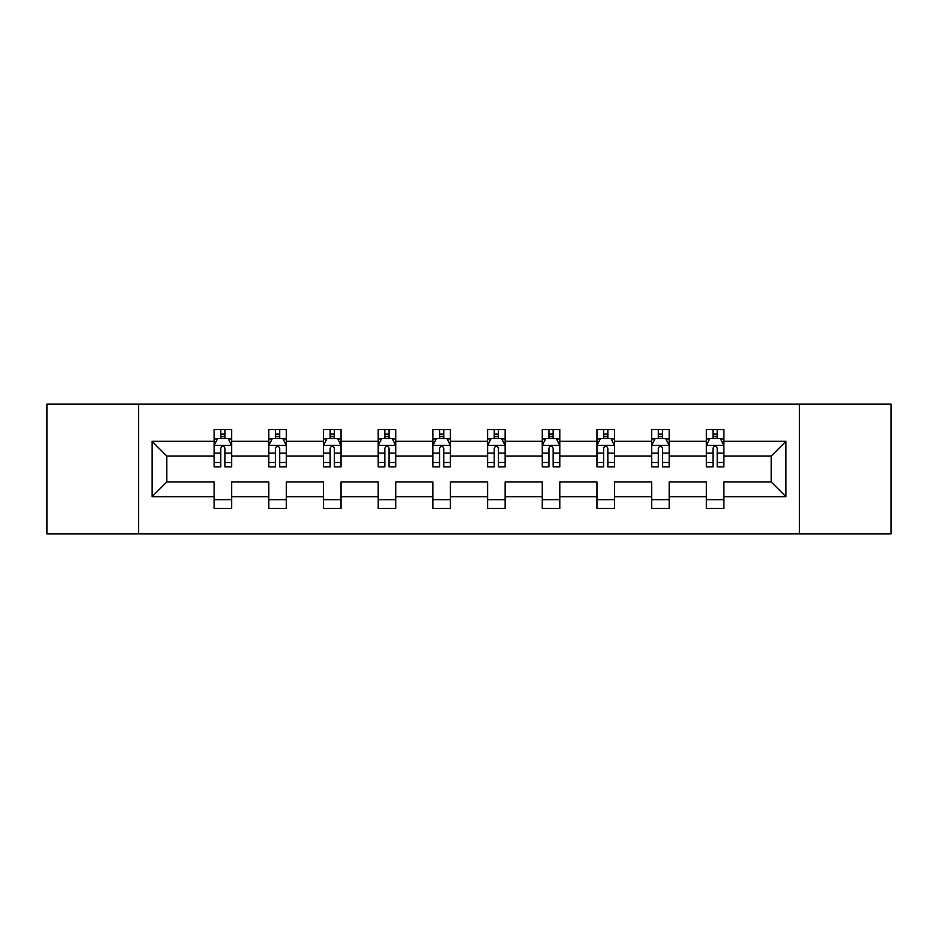 <?xml version="1.0" encoding="UTF-8"?>
<svg xmlns="http://www.w3.org/2000/svg" width="938" height="938" viewBox="0 0 938 938"><rect width="100%" height="100%" fill="white"/><g stroke="black" fill="none" stroke-linecap="round" stroke-linejoin="round"><path stroke-width="1.41" d="M799.422 404.137L46.9 404.137L46.9 533.863L891.1 533.863L891.1 404.137L799.422 404.137L799.422 533.863M723.878 496.694L723.878 481.968L771.2 481.968L785.927 496.694L723.878 496.694L723.878 508.443L706.349 508.443L706.349 496.694L669.181 496.694L669.181 508.443L651.652 508.443L651.652 496.694L614.496 496.694L614.496 508.443L596.967 508.443L596.967 496.694L559.798 496.694L559.798 508.443L542.27 508.443L542.27 496.694L505.113 496.694L505.113 508.443L487.584 508.443L487.584 496.694L450.416 496.694L450.416 508.443L432.887 508.443L432.887 496.694L395.73 496.694L395.73 508.443L378.202 508.443L378.202 496.694L341.033 496.694L341.033 508.443L323.504 508.443L323.504 496.694L286.348 496.694L286.348 508.443L268.819 508.443L268.819 496.694L231.651 496.694L231.651 508.443L214.122 508.443L214.122 496.694L152.073 496.694L152.073 441.306L214.122 441.306L214.122 429.557L231.651 429.557L231.651 441.306L268.819 441.306L268.819 429.557L286.348 429.557L286.348 441.306L323.504 441.306L323.504 429.557L341.033 429.557L341.033 441.306L378.202 441.306L378.202 429.557L395.73 429.557L395.73 441.306L432.887 441.306L432.887 429.557L450.416 429.557L450.416 441.306L487.584 441.306L487.584 429.557L505.113 429.557L505.113 441.306L542.27 441.306L542.27 429.557L559.798 429.557L559.798 441.306L596.967 441.306L596.967 429.557L614.496 429.557L614.496 441.306L651.652 441.306L651.652 429.557L669.181 429.557L669.181 441.306L706.349 441.306L706.349 429.557L723.878 429.557L723.878 441.306L785.927 441.306L785.927 496.694M138.578 533.863L138.578 404.137M706.349 441.306L706.349 456.032L669.181 456.032L669.181 441.306M669.181 496.694L669.181 481.968L706.349 481.968L706.349 496.694M651.652 441.306L651.652 456.032L614.496 456.032L614.496 441.306M614.496 496.694L614.496 481.968L651.652 481.968L651.652 496.694M596.967 441.306L596.967 456.032L559.798 456.032L559.798 441.306M559.798 496.694L559.798 481.968L596.967 481.968L596.967 496.694M542.27 441.306L542.27 456.032L505.113 456.032L505.113 441.306M505.113 496.694L505.113 481.968L542.27 481.968L542.27 496.694M487.584 441.306L487.584 456.032L450.416 456.032L450.416 441.306M450.416 496.694L450.416 481.968L487.584 481.968L487.584 496.694M432.887 441.306L432.887 456.032L395.73 456.032L395.73 441.306M395.73 496.694L395.73 481.968L432.887 481.968L432.887 496.694M378.202 441.306L378.202 456.032L341.033 456.032L341.033 441.306M341.033 496.694L341.033 481.968L378.202 481.968L378.202 496.694M323.504 441.306L323.504 456.032L286.348 456.032L286.348 441.306M286.348 496.694L286.348 481.968L323.504 481.968L323.504 496.694M268.819 441.306L268.819 456.032L231.651 456.032L231.651 441.306M231.651 496.694L231.651 481.968L268.819 481.968L268.819 496.694M214.122 441.306L214.122 456.032L166.8 456.032L166.8 481.968L214.122 481.968L214.122 496.694M152.073 441.306L166.8 456.032M771.2 481.968L771.2 456.032L723.878 456.032L723.878 441.306M713.009 438.327L717.207 438.327M658.312 438.327L662.521 438.327M603.626 438.327L607.836 438.327M548.929 438.327L553.139 438.327M494.244 438.327L498.453 438.327M439.547 438.327L443.756 438.327M384.861 438.327L389.071 438.327M330.164 438.327L334.374 438.327M275.479 438.327L279.688 438.327M220.793 438.327L224.991 438.327M214.122 499.673L231.651 499.673M268.819 499.673L286.348 499.673M323.504 499.673L341.033 499.673M378.202 499.673L395.73 499.673M432.887 499.673L450.416 499.673M487.584 499.673L505.113 499.673M542.27 499.673L559.798 499.673M596.967 499.673L614.496 499.673M651.652 499.673L669.181 499.673M706.349 499.673L723.878 499.673M166.8 481.968L152.073 496.694M785.927 441.306L771.2 456.032M224.991 434.118L220.793 434.118M217.428 438.925L214.122 438.925L214.122 429.557L220.793 429.557L220.793 438.503M214.122 462.504L214.122 466.901L220.793 466.901L220.793 462.504L214.122 462.504L214.122 456.032M231.651 456.032L231.651 466.901L224.991 466.901L224.991 448.141C223.596 445.444 222.189 445.444 220.793 448.141L220.793 462.504M228.356 438.925L231.651 438.925L231.651 429.557L228.497 429.557M231.651 445.515L228.145 438.503L217.628 438.503L214.122 445.515M224.991 438.503L224.991 429.557L231.651 429.557M217.288 429.557L214.122 429.557M279.688 434.118L275.479 434.118M272.114 438.925L268.819 438.925L268.819 429.557L275.479 429.557L275.479 438.503M268.819 462.504L268.819 466.901L275.479 466.901L275.479 462.504L268.819 462.504L268.819 456.032M286.348 456.032L286.348 466.901L279.688 466.901L279.688 448.141C278.281 445.444 276.886 445.444 275.479 448.141L275.479 462.504M283.053 438.925L286.348 438.925L286.348 429.557L283.194 429.557M286.348 445.515L282.842 438.503L272.325 438.503L268.819 445.515M279.688 438.503L279.688 429.557L286.348 429.557M271.973 429.557L268.819 429.557M334.374 434.118L330.164 434.118M326.799 438.925L323.504 438.925L323.504 429.557L330.164 429.557L330.164 438.503M323.504 462.504L323.504 466.901L330.164 466.901L330.164 462.504L323.504 462.504L323.504 456.032M341.033 456.032L341.033 466.901L334.374 466.901L334.374 448.141C332.978 445.444 331.571 445.444 330.164 448.141L330.164 462.504M337.739 438.925L341.033 438.925L341.033 429.557L337.879 429.557M341.033 445.515L337.528 438.503L327.01 438.503L323.504 445.515M334.374 438.503L334.374 429.557L341.033 429.557M326.659 429.557L323.504 429.557M389.071 434.118L384.861 434.118M381.496 438.925L378.202 438.925L378.202 429.557L384.861 429.557L384.861 438.503M378.202 462.504L378.202 466.901L384.861 466.901L384.861 462.504L378.202 462.504L378.202 456.032M395.73 456.032L395.73 466.901L389.071 466.901L389.071 448.141C387.664 445.444 386.268 445.444 384.861 448.141L384.861 462.504M392.436 438.925L395.73 438.925L395.73 429.557L392.576 429.557M395.73 445.515L392.225 438.503L381.707 438.503L378.202 445.515M389.071 438.503L389.071 429.557L395.73 429.557M381.356 429.557L378.202 429.557M443.756 434.118L439.547 434.118M436.182 438.925L432.887 438.925L432.887 429.557L439.547 429.557L439.547 438.503M432.887 462.504L432.887 466.901L439.547 466.901L439.547 462.504L432.887 462.504L432.887 456.032M450.416 456.032L450.416 466.901L443.756 466.901L443.756 448.141C442.361 445.444 440.954 445.444 439.547 448.141L439.547 462.504M447.121 438.925L450.416 438.925L450.416 429.557L447.262 429.557M450.416 445.515L446.91 438.503L436.393 438.503L432.887 445.515M443.756 438.503L443.756 429.557L450.416 429.557M436.041 429.557L432.887 429.557M498.453 434.118L494.244 434.118M490.879 438.925L487.584 438.925L487.584 429.557L494.244 429.557L494.244 438.503M487.584 462.504L487.584 466.901L494.244 466.901L494.244 462.504L487.584 462.504L487.584 456.032M505.113 456.032L505.113 466.901L498.453 466.901L498.453 448.141C497.046 445.444 495.651 445.444 494.244 448.141L494.244 462.504M501.818 438.925L505.113 438.925L505.113 429.557L501.959 429.557M505.113 445.515L501.607 438.503L491.09 438.503L487.584 445.515M498.453 438.503L498.453 429.557L505.113 429.557M490.738 429.557L487.584 429.557M553.139 434.118L548.929 434.118M545.564 438.925L542.27 438.925L542.27 429.557L548.929 429.557L548.929 438.503M542.27 462.504L542.27 466.901L548.929 466.901L548.929 462.504L542.27 462.504L542.27 456.032M559.798 456.032L559.798 466.901L553.139 466.901L553.139 448.141C551.743 445.444 550.336 445.444 548.929 448.141L548.929 462.504M556.504 438.925L559.798 438.925L559.798 429.557L556.644 429.557M559.798 445.515L556.293 438.503L545.775 438.503L542.27 445.515M553.139 438.503L553.139 429.557L559.798 429.557M545.424 429.557L542.27 429.557M607.836 434.118L603.626 434.118M600.261 438.925L596.967 438.925L596.967 429.557L603.626 429.557L603.626 438.503M596.967 462.504L596.967 466.901L603.626 466.901L603.626 462.504L596.967 462.504L596.967 456.032M614.496 456.032L614.496 466.901L607.836 466.901L607.836 448.141C606.429 445.444 605.022 445.444 603.626 448.141L603.626 462.504M611.201 438.925L614.496 438.925L614.496 429.557L611.341 429.557M614.496 445.515L610.99 438.503L600.472 438.503L596.967 445.515M607.836 438.503L607.836 429.557L614.496 429.557M600.121 429.557L596.967 429.557M662.521 434.118L658.312 434.118M654.947 438.925L651.652 438.925L651.652 429.557L658.312 429.557L658.312 438.503M651.652 462.504L651.652 466.901L658.312 466.901L658.312 462.504L651.652 462.504L651.652 456.032M669.181 456.032L669.181 466.901L662.521 466.901L662.521 448.141C661.126 445.444 659.719 445.444 658.312 448.141L658.312 462.504M665.886 438.925L669.181 438.925L669.181 429.557L666.027 429.557M669.181 445.515L665.675 438.503L655.158 438.503L651.652 445.515M662.521 438.503L662.521 429.557L669.181 429.557M654.806 429.557L651.652 429.557M717.207 434.118L713.009 434.118M709.644 438.925L706.349 438.925L706.349 429.557L713.009 429.557L713.009 438.503M706.349 462.504L706.349 466.901L713.009 466.901L713.009 462.504L706.349 462.504L706.349 456.032M723.878 456.032L723.878 466.901L717.207 466.901L717.207 448.141C715.811 445.444 714.404 445.444 713.009 448.141L713.009 462.504M720.572 438.925L723.878 438.925L723.878 429.557L720.712 429.557M723.878 445.515L720.372 438.503L709.855 438.503L706.349 445.515M717.207 438.503L717.207 429.557L723.878 429.557M709.503 429.557L706.349 429.557M231.569 445.339L214.216 445.339M231.651 462.504L224.991 462.504M220.793 453.101L214.122 453.101M231.651 453.101L224.991 453.101M224.991 436.346L220.793 436.346M286.254 445.339L268.901 445.339M286.348 462.504L279.688 462.504M275.479 453.101L268.819 453.101M286.348 453.101L279.688 453.101M279.688 436.346L275.479 436.346M340.951 445.339L323.598 445.339M341.033 462.504L334.374 462.504M330.164 453.101L323.504 453.101M341.033 453.101L334.374 453.101M334.374 436.346L330.164 436.346M395.637 445.339L378.284 445.339M395.73 462.504L389.071 462.504M384.861 453.101L378.202 453.101M395.73 453.101L389.071 453.101M389.071 436.346L384.861 436.346M450.334 445.339L432.981 445.339M450.416 462.504L443.756 462.504M439.547 453.101L432.887 453.101M450.416 453.101L443.756 453.101M443.756 436.346L439.547 436.346M505.019 445.339L487.666 445.339M505.113 462.504L498.453 462.504M494.244 453.101L487.584 453.101M505.113 453.101L498.453 453.101M498.453 436.346L494.244 436.346M559.716 445.339L542.363 445.339M559.798 462.504L553.139 462.504M548.929 453.101L542.27 453.101M559.798 453.101L553.139 453.101M553.139 436.346L548.929 436.346M614.402 445.339L597.049 445.339M614.496 462.504L607.836 462.504M603.626 453.101L596.967 453.101M614.496 453.101L607.836 453.101M607.836 436.346L603.626 436.346M669.099 445.339L651.746 445.339M669.181 462.504L662.521 462.504M658.312 453.101L651.652 453.101M669.181 453.101L662.521 453.101M662.521 436.346L658.312 436.346M723.784 445.339L706.431 445.339M723.878 462.504L717.207 462.504M713.009 453.101L706.349 453.101M723.878 453.101L717.207 453.101M717.207 436.346L713.009 436.346"/></g></svg>
